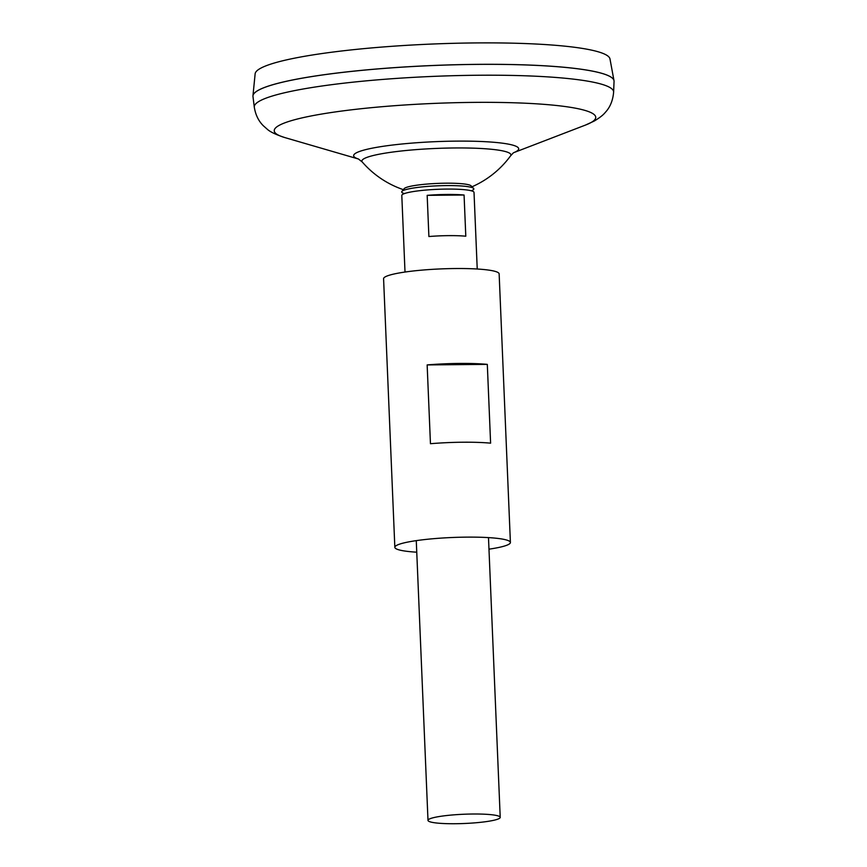 <?xml version="1.0" encoding="UTF-8"?>
<svg xmlns="http://www.w3.org/2000/svg" width="867" height="867" viewBox="0 0 867 867"><rect width="100%" height="100%" fill="white"/><g stroke="black" fill="none" stroke-linecap="round" stroke-linejoin="round"><path stroke-width="1.3" d="M405.008 272.043L401.8 195.454A36.143 4.628 -2.4 0 1 402.895 194.251A36.143 4.628 -2.4 0 1 442.257 189.158A36.143 4.628 -2.4 0 1 474.021 192.431L477.229 269.019M499.121 818.556A36.143 4.628 -2.4 0 1 459.759 823.65A36.143 4.628 -2.4 0 1 427.995 820.377A36.143 4.628 -2.4 0 1 429.078 819.185A36.143 4.628 -2.4 0 1 468.44 814.091A36.143 4.628 -2.4 0 1 500.216 817.353A36.143 4.628 -2.4 0 1 499.121 818.556M252.947 96.237A180.715 23.16 -2.4 0 1 252.958 95.793L255.136 73.825A177.616 22.759 -2.4 0 1 260.479 68.341A177.616 22.759 -2.4 0 1 452.314 43.35A177.616 22.759 -2.4 0 1 609.989 58.956L613.999 80.664A180.715 23.16 -2.4 0 1 614.053 81.097M252.958 95.793A180.715 23.16 -2.4 0 1 258.399 90.211A180.672 23.16 -2.4 0 1 443.611 65.09A180.672 23.16 -2.4 0 1 612.395 78.171M254.356 93.181A180.672 23.16 -2.4 0 1 258.431 90.211A180.715 23.16 -2.4 0 1 453.571 64.787A180.715 23.16 -2.4 0 1 613.999 80.664M252.969 96.497A180.715 23.16 -2.4 0 1 258.399 90.255A180.715 23.16 -2.4 0 1 456.15 64.754A180.715 23.16 -2.4 0 1 614.053 81.368L613.619 92.14A179.827 23.041 -2.4 0 0 456.486 75.613A179.827 23.041 -2.4 0 0 259.71 100.984A179.827 23.041 -2.4 0 0 254.302 107.205L252.969 96.497M403.599 189.743A94.893 94.893 0 0 1 362.319 162.064L362.319 162.064A74.573 9.559 -2.4 0 1 364.14 158.628A74.573 9.559 -2.4 0 1 454.579 147.964A74.573 9.559 -2.4 0 1 510.565 155.854L513.459 152.755M464.073 195.021L465.796 236.203A36.143 4.628 177.6 0 0 428.894 236.528L427.171 195.346A36.143 4.628 -2.4 0 1 464.073 195.021L427.171 195.346M404.445 193.579L404.401 193.569A36.089 4.628 -2.4 0 1 401.92 191.412A36.089 4.628 -2.4 0 1 402.797 190.74A36.089 4.628 -2.4 0 1 440.068 185.722A36.089 4.628 -2.4 0 1 473.566 188.41A36.089 4.628 -2.4 0 1 472.732 190.122A36.089 4.628 -2.4 0 1 471.269 190.762L471.225 190.773M401.92 191.412L404.163 188.648A33.715 4.324 -2.4 0 1 404.987 188.031A33.715 4.324 -2.4 0 1 445.866 183.197A33.715 4.324 -2.4 0 1 471.095 185.841L473.566 188.41M488.977 549.169A57.829 7.413 177.6 0 0 510.403 542.482L499.143 273.885A57.829 7.413 177.6 0 0 455.457 268.532A57.829 7.413 177.6 0 0 383.582 278.73L394.843 547.326A57.829 7.413 177.6 0 0 416.756 552.192M510.403 542.482A57.829 7.413 177.6 0 0 466.706 537.128A57.829 7.413 177.6 0 0 394.843 547.326M462.729 442.224A57.829 7.413 177.6 0 0 430.455 443.709L427.149 364.92A57.829 7.413 177.6 0 1 459.434 363.436A57.829 7.413 177.6 0 1 487.308 364.378L490.603 443.167A57.829 7.413 177.6 0 0 462.729 442.224M487.308 364.378L427.149 364.92M514.088 152.505A82.603 10.588 -2.4 0 0 516.201 151.519A82.603 10.588 -2.4 0 0 456.291 141.126A82.603 10.588 -2.4 0 0 356.131 152.95A82.603 10.588 -2.4 0 0 358.537 159.029L285.026 137.636A160.883 20.624 -2.4 0 1 279.087 125.412A160.883 20.624 -2.4 0 1 474.184 102.382A160.883 20.624 -2.4 0 1 590.882 122.626A160.883 20.624 -2.4 0 1 585.55 125.043L594.144 121.098C599.606 117.836 603.313 114.943 605.274 112.417C610.13 107.27 612.904 100.518 613.619 92.14M427.995 820.377L416.268 540.64M285.026 137.636C275.977 134.667 270.016 131.838 267.155 129.14L263.384 125.802C258.594 121.109 255.559 114.921 254.302 107.205M514.055 152.527L585.55 125.043M471.995 186.784A94.893 94.893 0 0 0 510.565 155.854M362.319 162.064L358.407 158.975M500.216 817.353L488.489 537.605"/></g></svg>
